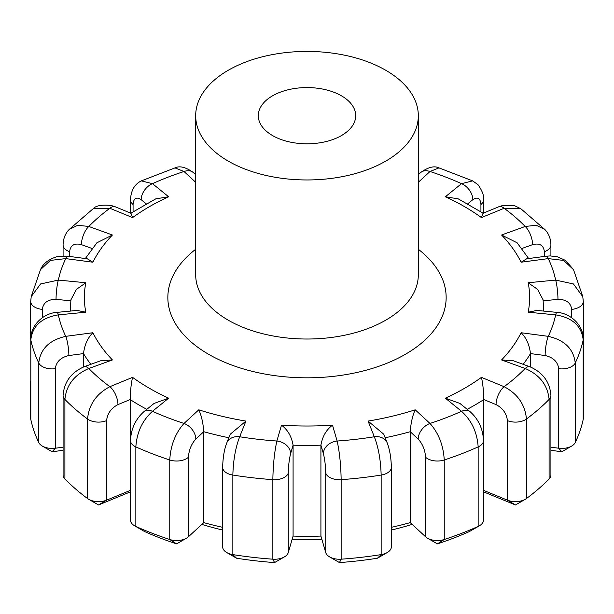 <?xml version="1.0" encoding="UTF-8"?>
<svg xmlns="http://www.w3.org/2000/svg" width="614" height="614" viewBox="0 0 614 614"><rect width="100%" height="100%" fill="white"/><g stroke="black" fill="none" stroke-linecap="round" stroke-linejoin="round"><path stroke-width="0.92" d="M341.438 95.807A48.706 28.121 180 0 1 355.706 115.693A48.706 28.121 180 0 1 307 143.806A48.706 28.121 180 0 1 258.294 115.693A48.706 28.121 180 0 1 288.365 89.713A48.706 28.121 180 0 1 341.438 95.807M195.682 182.266L184.008 171.506L174.998 167.898C179.733 165.573 185.881 167.154 193.448 172.634A13.915 9.632 132.7 0 0 184.008 171.506A250.466 144.605 0 0 0 152.479 183.663A13.915 9.256 129 0 0 141.151 199.688C136.323 196.557 133.629 198.161 133.069 204.5L133.069 211.738M130.49 213.058L130.49 199.842C130.959 190.463 134.581 184.146 141.335 180.884L152.479 183.663L168.643 196.772A222.636 128.541 0 0 0 132.57 217.594L109.875 208.269L93.082 208.798L69.19 229.452L77.748 225.269L88.807 226.466A13.915 6.025 109.9 0 0 81.424 244.641C74.371 242.875 70.433 245.239 69.62 251.732L69.62 256.445M480.931 211.738L480.931 204.5C480.371 198.161 477.677 196.557 472.849 199.688A13.915 9.256 -129 0 0 461.521 183.663L472.634 180.877L438.972 167.883L429.992 171.506A13.915 9.632 -132.7 0 0 420.552 172.634C428.073 167.169 434.221 165.588 439.002 167.898M544.38 256.445L544.38 251.732C543.567 245.239 539.629 242.875 532.576 244.641A13.915 6.025 -109.9 0 0 525.193 226.466L536.252 225.261L544.802 229.459L520.956 208.821L504.125 208.269A13.915 6.593 -112.3 0 0 498.837 206.757L502.505 205.552L514.647 205.698L520.872 208.76M483.249 213.265L458.205 198.844L445.357 196.772L461.521 183.663A250.466 144.605 0 0 0 429.992 171.506L418.318 182.266M498.837 206.757L483.057 213.242L481.43 217.594A222.636 128.541 0 0 0 445.357 196.772M573.484 269.638L563.637 260.428L548.248 258.609A13.915 2.548 -97.6 0 0 546.422 256.176L550.159 255.923L557.489 256.829L565.571 260.443L573.407 269.485M517.034 242.76L501.577 235.001L525.193 226.466A250.466 144.605 0 0 0 504.125 208.269L481.43 217.594M526.705 258.778L521.094 262.216A222.636 128.541 0 0 0 501.577 235.001M550.911 447.192L558.709 448.228A13.915 8.036 0 0 0 571.665 446.079A13.915 8.036 0 0 0 575.241 442.541A278.296 160.676 0 0 0 583.193 419.446A13.915 8.036 0 0 0 583.3 418.456L583.3 338.928C583.246 324.154 569.316 312.933 556.99 312.38A13.915 1.888 -84.5 0 0 555.647 314.867L528.17 312.204A222.636 128.541 0 0 0 528.17 282.747L555.647 280.084L573.399 283.937L582.778 296.639L583.3 301.474A13.915 8.036 0 0 1 571.695 309.395C570.744 302.694 566.162 299.356 557.957 299.363A13.915 1.888 -95.5 0 0 555.647 280.084A250.466 144.605 0 0 0 548.248 258.609L521.094 262.216M583.193 419.446L583.193 339.91C581.565 325.98 572.386 317.63 555.647 314.867A250.466 144.605 0 0 1 548.248 336.342C564.627 340.087 573.622 348.975 575.241 363.004A278.296 160.676 0 0 0 583.193 339.91A13.915 8.036 0 0 0 583.3 338.928M543.52 311.075A236.551 136.569 0 0 0 543.551 308.834L543.091 299.832L537.595 289.386L528.17 282.747M536.989 310.423L528.17 312.204M483.51 490.655A236.551 136.569 0 0 0 483.817 490.456L507.402 500.149A13.915 8.036 0 0 0 525.308 499.282A13.915 8.036 0 0 0 526.444 498.545A278.296 160.676 0 0 0 549.1 478.966A13.915 8.036 0 0 0 550.911 475.006L550.911 395.47C549.944 382.108 542.945 372.537 529.92 366.758A13.915 6.025 -70.1 0 0 525.193 368.484L501.577 359.95A222.636 128.541 0 0 0 521.094 332.734L548.248 336.342A13.915 2.548 -82.4 0 0 545.132 355.537L530.496 353.587C529.383 344.715 526.252 337.769 521.094 332.734M550.911 450.308L561.825 451.758L558.709 448.228L558.709 368.699C557.765 361.784 553.237 357.394 545.132 355.537M549.1 478.966L549.1 399.438C547.696 385.147 539.721 374.832 525.193 368.484A250.466 144.605 0 0 1 504.125 386.69C517.663 393.866 525.108 404.641 526.444 419.017A278.296 160.676 0 0 0 549.1 399.438A13.915 8.036 0 0 0 550.911 395.47M529.92 366.758L513.35 360.771L501.577 359.95M523.159 364.317A236.551 136.569 0 0 0 530.496 353.587L530.496 366.972M391.356 527.326A236.551 136.569 0 0 0 410.221 522.614L425.586 536.782A13.915 8.036 0 0 0 427.544 538.202A13.915 8.036 0 0 0 444.244 539.506A278.296 160.676 0 0 0 478.152 526.421A13.915 8.036 0 0 0 479.434 525.768A13.915 8.036 0 0 0 483.51 520.089L483.51 440.56C482.957 428.925 478.552 419.347 470.278 411.841A13.915 9.256 -51 0 0 461.521 411.288L445.357 398.179A222.636 128.541 0 0 0 481.43 377.357L504.125 386.69A13.915 6.593 -67.7 0 0 496.051 404.588L483.817 399.56C483.594 390.535 482.796 383.136 481.43 377.357M483.51 491.829L515.468 504.969L507.402 500.149L507.402 420.621C506.611 413.506 502.828 408.164 496.051 404.588M425.586 536.782L425.586 457.253A13.915 8.036 0 0 0 444.244 459.978L444.244 539.506L437.383 543.881A264.381 152.64 0 0 0 469.595 531.448L478.152 526.421L478.152 446.892C477.178 432.333 471.629 420.467 461.521 411.288A250.466 144.605 0 0 1 429.992 423.445C438.634 433.169 443.385 445.35 444.244 459.978A278.296 160.676 0 0 0 478.152 446.892A13.915 8.036 0 0 0 483.51 440.56M470.278 411.841L459.901 403.421L445.357 398.179M467.185 409.331A236.551 136.569 0 0 0 483.817 399.56L483.817 490.456M222.644 467.323C222.936 457.384 224.302 449.271 226.758 442.97A13.915 11.075 21.7 0 1 239.683 436.761C235.53 447.56 233.251 460.323 232.852 475.067A13.915 8.036 0 0 1 222.644 467.323L222.644 546.851A13.915 8.036 0 0 0 226.719 552.531A13.915 8.036 0 0 0 232.852 554.596A278.296 160.676 0 0 0 272.854 559.193L272.854 479.657C273.1 464.921 274.443 452.05 276.868 441.029A13.915 11.205 16.2 0 1 290.591 453.723L293.085 445.173L293.085 536.068A236.551 136.569 0 0 0 320.915 536.068L325.719 552.546A13.915 8.036 0 0 0 329.595 556.898A13.915 8.036 0 0 0 341.146 559.193A278.296 160.676 0 0 0 381.148 554.596A13.915 8.036 0 0 0 387.281 552.531A13.915 8.036 0 0 0 391.356 546.851L391.356 467.323C391.149 457.937 389.775 449.824 387.242 442.97A13.915 11.075 -21.7 0 0 374.317 436.761L368.07 421.081A222.636 128.541 0 0 0 415.202 409.814L429.992 423.445A13.915 9.632 -47.3 0 0 418.195 439.071L410.221 431.719C410.919 422.754 412.585 415.448 415.202 409.814M425.586 457.253C425.072 449.985 422.609 443.93 418.195 439.071M325.719 552.546L325.719 473.018A13.915 8.036 0 0 0 341.146 479.657L341.146 559.193L339.435 562.577A264.381 152.64 0 0 0 377.441 558.21L381.148 554.596L381.148 475.067C380.749 460.346 378.477 447.583 374.317 436.761A250.466 144.605 0 0 1 337.132 441.029C339.557 452.027 340.893 464.905 341.146 479.657A278.296 160.676 0 0 0 381.148 475.067A13.915 8.036 0 0 0 391.356 467.323M383.719 434.19L368.07 421.081M385.162 437.736A236.551 136.569 0 0 0 410.221 431.719L410.221 522.614M290.591 453.723C289.217 459.249 288.442 465.681 288.281 473.018A13.915 8.036 0 0 1 272.854 479.657A278.296 160.676 0 0 1 232.852 475.067L232.852 554.596L236.559 558.21A264.381 152.64 0 0 0 274.565 562.577L272.854 559.193A13.915 8.036 0 0 0 284.405 556.898A13.915 8.036 0 0 0 288.281 552.546L293.085 536.068M325.719 473.018C325.558 465.681 324.783 459.249 323.409 453.723A13.915 11.205 -16.2 0 1 337.132 441.029L332.504 425.172C326.287 429.792 322.427 436.462 320.915 445.173L320.915 536.068M323.409 453.723L320.915 445.173A236.551 136.569 0 0 1 293.085 445.173C291.573 436.462 287.713 429.792 281.496 425.172A222.636 128.541 0 0 0 332.504 425.172M130.49 440.56C131.043 428.925 135.448 419.347 143.722 411.841A13.915 9.256 51 0 1 152.479 411.288C142.379 420.444 136.83 432.317 135.847 446.892A13.915 8.036 0 0 1 130.49 440.56L130.49 520.089A13.915 8.036 0 0 0 134.566 525.768A13.915 8.036 0 0 0 135.847 526.421A278.296 160.676 0 0 0 169.756 539.506A13.915 8.036 0 0 0 186.456 538.202A13.915 8.036 0 0 0 188.414 536.782L203.779 522.614A236.551 136.569 0 0 0 222.644 527.326M188.414 457.253A13.915 8.036 0 0 1 169.756 459.978A278.296 160.676 0 0 1 135.847 446.892L135.847 526.421L144.405 531.448A264.381 152.64 0 0 0 176.617 543.881L169.756 539.506L169.756 459.978C170.608 445.365 175.358 433.192 184.008 423.445A13.915 9.632 47.3 0 1 195.805 439.071C191.391 443.93 188.928 449.985 188.414 457.253L188.414 536.782M230.281 434.19L245.93 421.081L239.683 436.761A250.466 144.605 0 0 0 276.868 441.029L281.496 425.172M195.805 439.071L203.779 431.719C203.081 422.754 201.415 415.448 198.798 409.814A222.636 128.541 0 0 0 245.93 421.081M228.838 437.736A236.551 136.569 0 0 1 203.779 431.719L203.779 522.614M63.088 395.47C64.063 382.108 71.055 372.537 84.08 366.758A13.915 6.025 70.1 0 1 88.807 368.484C74.294 374.816 66.32 385.132 64.9 399.438A13.915 8.036 0 0 1 63.088 395.47L63.088 475.006A13.915 8.036 0 0 0 64.9 478.966A278.296 160.676 0 0 0 87.556 498.545A13.915 8.036 0 0 0 88.692 499.282A13.915 8.036 0 0 0 106.598 500.149L130.183 490.456A236.551 136.569 0 0 0 130.49 490.655M87.556 498.545L87.556 419.017C88.884 404.657 96.321 393.881 109.875 386.69A13.915 6.593 67.7 0 1 117.949 404.588C111.172 408.164 107.389 413.506 106.598 420.621L106.598 500.149L98.532 504.969L88.692 499.282M143.722 411.841L154.099 403.421L168.643 398.179L152.479 411.288A250.466 144.605 0 0 0 184.008 423.445L198.798 409.814M117.949 404.588L130.183 399.56C130.406 390.535 131.204 383.136 132.57 377.357A222.636 128.541 0 0 0 168.643 398.179M146.815 409.331A236.551 136.569 0 0 1 130.183 399.56L130.183 490.456M30.7 381.002L30.7 418.456A13.915 8.036 0 0 0 30.807 419.446A278.296 160.676 0 0 0 38.759 442.541A13.915 8.036 0 0 0 42.335 446.079A13.915 8.036 0 0 0 55.291 448.228L63.088 447.192M38.759 442.541L38.759 363.004C40.363 348.99 49.358 340.095 65.752 336.342A13.915 2.548 82.4 0 1 68.868 355.537C60.763 357.394 56.235 361.784 55.291 368.699L55.291 448.228L52.175 451.758L42.335 446.079M84.08 366.758L100.65 360.771L112.423 359.95L88.807 368.484A250.466 144.605 0 0 0 109.875 386.69L132.57 377.357M68.868 355.537L83.504 353.587C84.617 344.715 87.748 337.769 92.906 332.734A222.636 128.541 0 0 0 112.423 359.95M90.841 364.317A236.551 136.569 0 0 1 83.504 353.587L83.504 366.972M30.807 419.446L30.807 339.91A13.915 8.036 0 0 1 30.7 338.928C31.053 323.325 45.359 312.841 57.01 312.38A13.915 1.888 84.5 0 1 58.353 314.867C41.629 317.615 32.45 325.965 30.807 339.91A278.296 160.676 0 0 0 38.759 363.004A13.915 8.036 0 0 0 55.291 368.699M30.7 338.928L30.7 301.474L31.222 296.639L40.593 283.944L58.353 280.084A13.915 1.888 95.5 0 0 56.043 299.363C47.838 299.356 43.256 302.694 42.305 309.395L42.305 317.783M77.011 310.423L85.83 312.204L58.353 314.867A250.466 144.605 0 0 0 65.752 336.342L92.906 332.734M70.48 311.075A236.551 136.569 0 0 1 70.449 308.834L70.909 299.832L76.405 289.386L85.83 282.747A222.636 128.541 0 0 0 85.83 312.204M40.509 269.661C42.965 263.767 48.337 259.476 56.626 256.798L67.578 256.176A13.915 2.548 97.6 0 0 65.752 258.609L50.371 260.42L40.524 269.638M87.295 258.778L92.906 262.216L65.752 258.609A250.466 144.605 0 0 0 58.353 280.084L85.83 282.747M96.966 242.76L112.423 235.001A222.636 128.541 0 0 0 92.906 262.216M391.356 530.043A222.636 128.541 0 0 0 412.147 524.387M292.134 539.345A222.636 128.541 0 0 0 321.866 539.345M201.852 524.387A222.636 128.541 0 0 0 222.644 530.043M130.49 491.829L98.532 504.969M63.088 450.308L52.175 451.758M228.285 161.137A111.318 64.27 0 0 0 349.596 175.067A111.318 64.27 0 0 0 418.318 115.693A111.318 64.27 0 0 0 307 51.422A111.318 64.27 0 0 0 195.682 115.693A111.318 64.27 0 0 0 228.285 161.137M93.082 208.798C95.738 205.667 101.763 204.562 111.157 205.467L115.163 206.757A13.915 6.593 112.3 0 0 109.875 208.269A250.466 144.605 0 0 0 88.807 226.466L112.423 235.001M115.163 206.757L130.943 213.242L132.57 217.594M130.751 213.265L155.795 198.844L168.643 196.772M480.931 204.5A13.915 8.036 0 0 0 483.51 199.842C484.223 196.043 482.397 191 478.022 184.707L472.65 180.884M472.849 199.688L467.738 203.833M544.38 251.732A13.915 8.036 0 0 0 550.911 244.925C550.773 238.646 548.716 233.473 544.748 229.406M532.576 244.641L521.777 248.54M575.241 442.541L575.241 363.004A13.915 8.036 0 0 1 558.709 368.699M571.695 317.791L571.695 309.395M557.957 299.363L543.19 300.799M526.444 498.545L526.444 419.017A13.915 8.036 0 0 1 507.402 420.621M288.281 473.018L288.281 552.546M64.9 478.966L64.9 399.438A278.296 160.676 0 0 0 87.556 419.017A13.915 8.036 0 0 0 106.598 420.621M30.7 301.474A13.915 8.036 0 0 0 42.305 309.395M56.043 299.363L70.81 300.799M63.088 255.931L63.088 244.925A13.915 8.036 0 0 0 69.62 251.732M81.424 244.641L92.223 248.54M195.682 249.276A139.148 80.334 0 0 0 208.607 354.286A139.148 80.334 0 0 0 398.171 358.169A139.148 80.334 0 0 0 418.318 249.276M195.682 115.693L195.682 274.75A111.318 64.27 0 0 0 228.285 320.201A111.318 64.27 0 0 0 349.596 334.131A111.318 64.27 0 0 0 418.318 274.75L418.318 115.693M141.151 199.688L146.262 203.833M130.49 199.842A13.915 8.036 0 0 0 133.069 204.5M175.028 167.883L141.366 180.877M193.448 172.634L195.682 174.698M418.318 174.698L420.552 172.634M483.51 213.058L483.51 199.842M550.911 255.931L550.911 244.925M526.705 258.793L546.422 256.176M517.072 242.73L528.654 258.54M582.793 296.639L573.499 269.623M583.3 381.002L583.3 301.474M536.989 310.438L556.99 312.38M543.551 308.834L543.551 311.075M383.742 434.182L387.242 442.97M226.758 442.97L230.258 434.182M57.01 312.38L77.011 310.438M70.449 308.834L70.449 311.075M40.501 269.623L31.207 296.639M63.088 244.925C63.227 238.646 65.276 233.473 69.244 229.413M67.578 256.176L87.295 258.793M85.346 258.54L96.928 242.73M377.441 558.21L387.281 552.531M339.435 562.577L329.595 556.898M437.383 543.881L427.544 538.202M274.565 562.577L284.405 556.898M469.595 531.448L479.434 525.768M236.559 558.21L226.719 552.531M515.468 504.969L525.308 499.282M176.617 543.881L186.456 538.202M144.405 531.448L134.566 525.768M561.825 451.758L571.665 446.079"/></g></svg>
